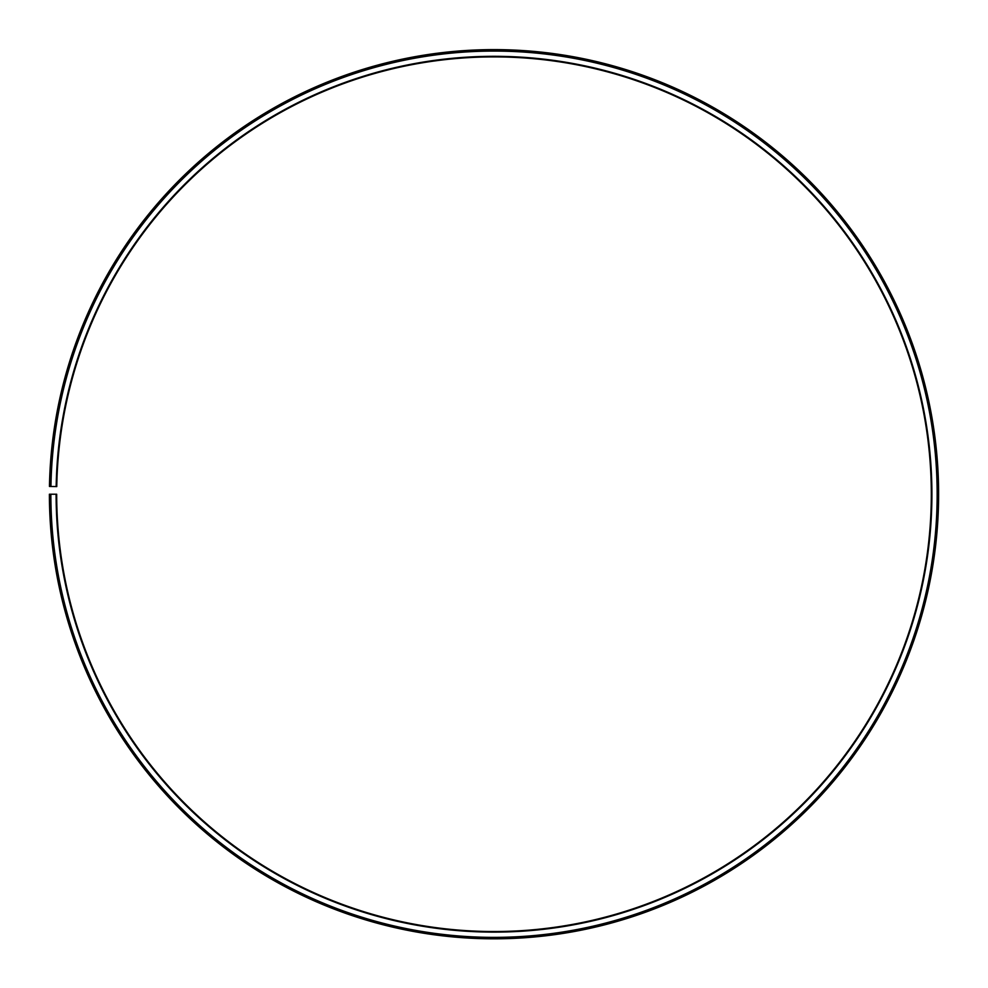 <?xml version="1.0" encoding="UTF-8"?>
<svg xmlns="http://www.w3.org/2000/svg" width="988" height="988" viewBox="0 0 988 988"><rect width="100%" height="100%" fill="white"/><g stroke="black" fill="none" stroke-linecap="round" stroke-linejoin="round"><path stroke-width="1.48" d="M56.761 486.59A437.326 437.326 0 0 1 717.066 118.054A437.326 437.326 0 0 1 710.458 874.207A437.326 437.326 0 0 1 56.687 494.222L56.106 494.222A437.906 437.906 0 0 0 710.755 874.713A437.906 437.906 0 0 0 717.362 117.56A437.906 437.906 0 0 0 56.168 486.578L56.761 486.59M50.857 494.222A443.155 443.155 0 0 0 713.348 879.283A443.155 443.155 0 0 0 720.03 113.04A443.155 443.155 0 0 0 50.931 486.479L49.462 486.454A444.612 444.612 0 0 1 720.783 111.792A444.612 444.612 0 0 1 714.065 880.543A444.612 444.612 0 0 1 49.4 494.222L56.106 494.222M50.931 486.479L56.168 486.578"/></g></svg>
